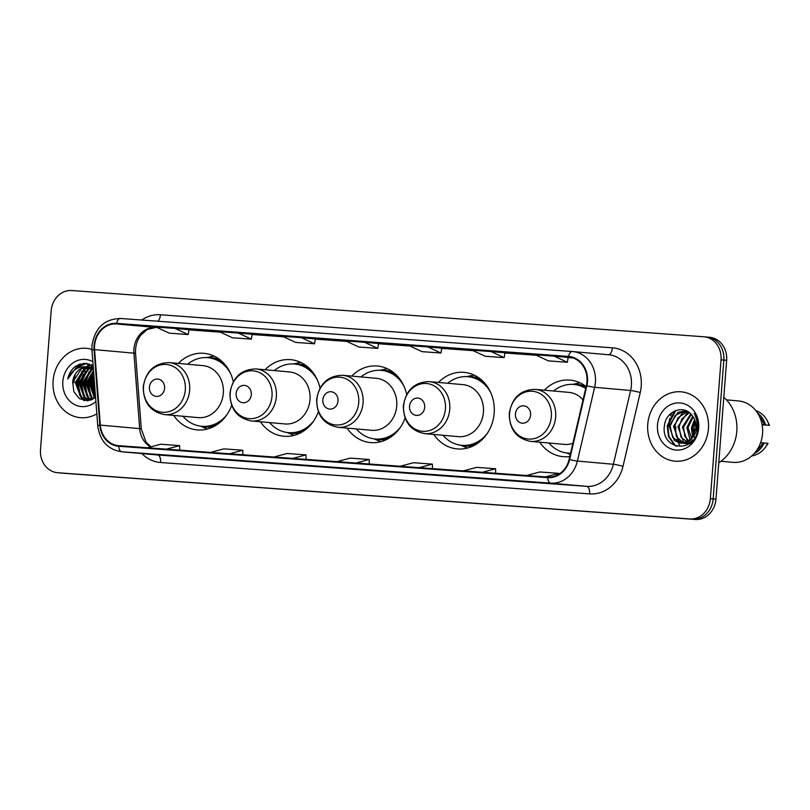 <?xml version="1.0" encoding="UTF-8"?>
<svg xmlns="http://www.w3.org/2000/svg" width="810" height="810" viewBox="0 0 810 810"><rect width="100%" height="100%" fill="white"/><g stroke="black" fill="none" stroke-linecap="round" stroke-linejoin="round"><path stroke-width="1.21" d="M539.713 442.199A38.434 33.585 -84.9 0 0 563.173 456.668A38.434 33.585 -84.9 0 0 569.805 456.506M433.806 434.454A38.434 33.585 -84.9 0 0 457.255 448.922A38.434 33.585 -84.9 0 0 494.171 413.09A38.434 33.585 -84.9 0 0 464.089 372.357A38.434 33.585 -84.9 0 0 438.443 382.452M347.105 428.105A38.434 33.585 -84.9 0 0 370.555 442.574A38.434 33.585 -84.9 0 0 405.061 418.051M260.405 421.767A38.434 33.585 -84.9 0 0 283.854 436.236A38.434 33.585 -84.9 0 0 318.36 411.713M173.704 415.429A38.434 33.585 -84.9 0 0 197.154 429.897A38.434 33.585 -84.9 0 0 231.66 405.365M573.642 384.436A34.769 30.375 -84.9 0 1 586.116 386.603A38.434 33.585 -84.9 0 0 569.997 380.103A38.434 33.585 -84.9 0 0 544.361 390.197M406.681 394.51A38.434 33.585 -84.9 0 0 377.389 366.019A38.434 33.585 -84.9 0 0 351.742 376.103M319.98 388.172A38.434 33.585 -84.9 0 0 290.689 359.67A38.434 33.585 -84.9 0 0 265.042 369.765M233.28 381.824A38.434 33.585 -84.9 0 0 203.988 353.332A38.434 33.585 -84.9 0 0 178.342 363.417M62.876 473.192A21.759 19.005 -84.9 0 0 63.15 473.212A21.759 19.005 -84.9 0 0 63.413 473.232L695.344 519.463A21.759 19.005 -84.9 0 0 715.969 499.152L726.651 360.339A21.759 19.005 -84.9 0 0 709.631 337.284L706.816 337.041A21.759 19.005 -84.9 0 0 706.553 337.011M63.15 473.212L60.335 472.959A21.759 19.005 -84.9 0 0 60.598 472.989L692.54 519.21A21.759 19.005 -84.9 0 0 713.164 498.909L723.846 360.096A21.759 19.005 -84.9 0 0 706.816 337.041A21.759 19.005 -84.9 0 1 723.846 360.096L713.164 498.909A21.759 19.005 -84.9 0 1 692.54 519.21L60.598 472.989A21.759 19.005 -84.9 0 1 60.335 472.959A21.759 19.005 -84.9 0 1 60.072 472.939M53.106 380.781A34.81 30.415 -84.9 0 0 80.352 417.666A34.81 30.415 -84.9 0 0 96.835 413.859A34.81 30.415 -84.9 0 1 80.352 417.666A34.81 30.415 -84.9 0 1 53.106 380.781A34.81 30.415 -84.9 0 1 86.538 348.33A34.81 30.415 -84.9 0 0 53.106 380.781M647.757 424.278A34.81 30.415 -84.9 0 0 675.003 461.163A34.81 30.415 -84.9 0 0 708.426 428.713A34.81 30.415 -84.9 0 0 681.19 391.827A34.81 30.415 -84.9 0 0 647.757 424.278A34.81 30.415 -84.9 0 0 675.003 461.163A34.81 30.415 -84.9 0 0 708.426 428.713A34.81 30.415 -84.9 0 0 681.19 391.827A34.81 30.415 -84.9 0 0 647.757 424.278M94.578 345.607A23.207 20.28 95.1 0 1 116.579 323.949L568.539 357.018A23.207 20.28 95.1 0 1 568.822 357.038A23.207 20.28 95.1 0 1 586.369 385.621L569.126 459.392A23.207 20.28 95.1 0 1 547.742 477.06L118.776 445.682A23.207 20.28 95.1 0 1 118.503 445.652A23.207 20.28 95.1 0 1 100.339 425.108L94.578 349.647A23.207 20.28 95.1 0 1 94.578 345.607M94.071 345.576A23.784 20.787 -84.9 0 0 94.071 349.717L99.832 425.169A23.784 20.787 -84.9 0 0 118.736 446.259L547.702 477.637A23.784 20.787 -84.9 0 0 569.622 459.533L586.855 385.762A23.784 20.787 -84.9 0 0 568.59 356.43L116.63 323.372A23.784 20.787 -84.9 0 0 94.071 345.576M91.925 349.383A34.81 30.415 -84.9 0 0 86.538 348.33A34.81 30.415 -84.9 0 1 91.925 349.383M721.032 359.842A21.759 19.005 -84.9 0 0 704.012 336.788A21.759 19.005 -84.9 0 0 703.748 336.768L71.806 290.537A21.759 19.005 -84.9 0 0 51.182 310.848L40.5 449.661A21.759 19.005 -84.9 0 0 57.52 472.716A21.759 19.005 -84.9 0 0 57.793 472.736L689.725 518.957A21.759 19.005 -84.9 0 0 710.35 498.656L721.032 359.842L726.651 360.339M481.292 478.214L462.338 476.827A5.802 2.825 -85.8 0 1 462.358 476.827A5.802 2.825 -85.8 0 1 462.338 476.827L481.292 478.214L462.358 476.827M544.492 482.841L525.528 481.454A5.802 2.825 -85.8 0 1 525.528 481.454L544.492 482.841M291.711 464.343L272.757 462.955A5.802 2.825 -85.8 0 1 272.757 462.955L291.711 464.343L272.778 462.966A5.802 2.825 -85.8 0 0 272.798 462.966M228.521 459.726L209.587 458.339A5.802 2.825 -85.8 0 1 209.587 458.339A5.802 2.825 -85.8 0 1 209.557 458.339M165.321 455.099L146.387 453.721A5.802 2.825 -85.8 0 1 146.387 453.721A5.802 2.825 -85.8 0 1 146.367 453.711M418.102 473.587L399.168 472.21A5.802 2.825 -85.8 0 1 399.168 472.21A5.802 2.825 -85.8 0 1 399.138 472.21M354.912 468.97L335.947 467.583A5.802 2.825 -85.8 0 1 335.947 467.583L354.912 468.97L335.968 467.583A5.802 2.825 -85.8 0 0 335.988 467.583M491.042 351.55L472.078 350.163L485.2 356.258L504.154 357.645L504.954 352.785L491.042 351.55L504.154 357.645M554.232 356.167L535.278 354.78L548.39 360.885L567.344 362.272L568.144 357.412L554.232 356.167L567.344 362.272M301.462 337.679L282.498 336.292L295.62 342.397L314.574 343.784L315.373 338.924L301.462 337.679L314.574 343.784M238.261 333.062L219.307 331.675L232.419 337.77L251.383 339.157L252.173 334.297L238.261 333.062L251.383 339.157M175.071 328.435L156.117 327.048L169.229 333.153L188.183 334.54L188.983 329.68L175.071 328.435L188.183 334.54M427.842 346.923L408.888 345.536L422 351.641L440.964 353.028L441.754 348.168L427.842 346.923L440.964 353.028M364.652 342.306L345.698 340.919L358.81 347.014L377.764 348.401L378.564 343.541L364.652 342.306L377.764 348.401M525.568 481.454A5.802 2.825 -85.8 0 1 525.548 481.454L544.502 482.841M355.944 463.026L369.218 459.493L350.264 458.106L336.99 461.639M369.218 459.493L369.259 463.998M292.754 458.399L306.028 454.876L287.064 453.489L273.8 457.022M306.028 454.876L306.069 459.381M229.564 453.782L242.828 450.249L223.874 448.861L210.6 452.395M242.828 450.249L242.868 454.754M166.364 449.155L179.638 445.621L160.684 444.234L147.41 447.768M179.638 445.621L179.678 450.137M419.145 467.653L432.408 464.12L413.454 462.733L400.18 466.266M432.408 464.12L432.449 468.625M482.335 472.27L495.609 468.737L476.644 467.35L463.381 470.883M495.609 468.737L495.649 473.242M545.535 476.898L558.799 473.364L539.845 471.977L526.571 475.51M558.799 473.364L558.809 474.275M95.428 395.472L92.866 384.072L94.173 378.979M95.296 393.761L93.747 384.153L94.335 381.115M94.497 398.105L89.353 383.758L93.768 373.683M94.962 397.821L90.234 383.839L93.849 374.726M92.644 399.006L91.307 398.075L85.84 383.444L93.525 370.534M93.099 398.824L92.188 398.145L86.721 383.525L93.575 371.193M90.821 399.563L87.794 397.761L82.326 383.13L91.145 369.552L93.373 368.591M91.277 399.451L88.675 397.832L83.207 383.211L92.026 369.633L93.403 368.985M90.771 400.11L89.465 399.917M89.029 399.826L84.28 397.447L78.813 382.816L87.632 369.238L91.895 367.76M90.963 400.11L89.91 399.897M89.475 399.786L85.161 397.518L79.694 382.897L88.513 369.319L92.32 367.932M95.58 397.396L87.257 399.796L80.767 397.133L75.3 382.502L84.118 368.925L90.163 367.254M92.634 399.401L87.257 399.796M87.703 399.826L81.648 397.204L76.18 382.583L84.999 369.006L90.599 367.365M92.34 367.689L93.302 367.588M92.765 367.841L93.312 367.76M90.609 367.244L93.292 367.497M91.044 367.335L92.37 367.345M91.935 367.305L93.292 367.426M93.14 365.543L84.24 363.295L75.421 366.353C71.442 369.481 68.891 373.693 67.746 378.999C71.999 369.674 78.823 365.664 88.209 366.97A16.392 14.327 -84.9 0 0 72.667 382.269L81.486 368.692L88.857 367.031M88.209 366.97L93.363 368.398M88.422 366.991L93.302 368.054M79.562 364.216A39.153 34.212 -84.9 0 0 77.547 368.175M75.279 374.615A39.153 34.212 -84.9 0 0 73.902 382.695M89.08 363.822A30.82 26.933 -84.9 0 0 86.872 366.687M86.609 367.092A30.82 26.933 -84.9 0 0 85.971 368.094M85.627 368.692A30.82 26.933 -84.9 0 0 83.977 371.952M83.167 373.977A30.82 26.933 -84.9 0 0 81.172 383.231M92.856 361.716A23.642 20.655 -84.9 0 0 62.836 381.49A23.642 20.655 -84.9 0 0 73.406 403.927A23.642 20.655 -84.9 0 0 95.894 401.517M72.667 382.269L73.882 391.837L79.552 398.733L87.662 400.808L95.58 397.457M67.746 378.999L78.064 364.996L80.453 363.933M77.649 368.125L81.577 365.31L87.136 363.427M84.402 400.656L81.729 397.832M80.777 396.444L77.811 382.786L83.531 369.897M84.928 368.53L86.751 367.082M87.237 366.748L91.51 364.692M84.291 396.758L81.324 383.1L87.045 370.21M88.442 368.833L90.264 367.396M90.507 367.224L93.16 365.735M87.804 397.072L84.837 383.413L90.558 370.524M91.955 369.147L93.039 368.246M91.317 397.386L88.351 383.727L93.585 371.375M94.831 397.7L91.864 384.041L93.98 376.488M76.596 368.682L81.132 365.269L86.761 363.376M83.886 400.555L80.868 397.204M79.684 395.27L77.375 382.745L82.124 370.99M83.876 369.066L86.154 367.153M86.842 366.677L91.277 364.591M83.197 395.584L80.878 383.059L85.637 371.304M87.379 369.37L89.667 367.467M90.102 367.163L93.109 365.523M86.71 395.887L84.392 383.373L89.151 371.618M90.892 369.684L92.735 368.104M90.224 396.201L87.905 383.687L92.664 371.932M93.737 396.515L91.419 384.001L93.919 375.698M94.952 389.286L94.831 387.625M164.592 388.284A8.697 7.604 -84.9 0 0 157.677 379.05A8.697 7.604 -84.9 0 0 149.425 387.17A8.697 7.604 -84.9 0 0 156.34 396.404A8.697 7.604 -84.9 0 0 164.592 388.284M164.572 414.609L198.248 417.616A26.102 22.812 -84.9 0 0 223.317 393.275A26.102 22.812 -84.9 0 0 202.885 365.614L169.219 362.607C154.518 362.941 145.861 371.02 143.238 386.856C143.34 402.56 150.457 411.814 164.572 414.609A26.102 22.812 -84.9 0 0 189.651 390.278A26.102 22.812 -84.9 0 0 169.219 362.607M230.627 373.582A34.445 30.091 -84.9 0 0 207.846 357.686A34.445 30.091 -84.9 0 0 187.545 364.247M225.504 365.178A34.445 30.091 -84.9 0 0 209.253 357.807L207.846 357.686M182.908 416.249A34.445 30.091 -84.9 0 0 201.72 426.293L203.128 426.425A34.445 30.091 -84.9 0 0 220.431 422.04M201.72 426.293A34.445 30.091 -84.9 0 0 226.952 414.679M207.441 429.006A37.706 32.947 95.1 0 1 206.672 428.703L200.475 426.151M206.59 357.605L213.141 356.197A37.706 32.947 95.1 0 1 213.951 356.035M251.292 394.622A8.697 7.604 -84.9 0 0 244.377 385.398A8.697 7.604 -84.9 0 0 236.125 393.518A8.697 7.604 -84.9 0 0 243.04 402.742A8.697 7.604 -84.9 0 0 251.292 394.622M251.282 420.957L284.948 423.954A26.102 22.812 -84.9 0 0 310.017 399.624A26.102 22.812 -84.9 0 0 289.585 371.952L255.919 368.945C241.218 369.279 232.561 377.359 229.939 393.194C230.04 408.898 237.158 418.152 251.282 420.957A26.102 22.812 -84.9 0 0 276.352 396.617A26.102 22.812 -84.9 0 0 255.919 368.945M317.328 379.93A34.445 30.091 -84.9 0 0 294.546 364.024A34.445 30.091 -84.9 0 0 274.246 370.585M312.204 371.517A34.445 30.091 -84.9 0 0 295.954 364.146L294.546 364.024M269.608 422.587A34.445 30.091 -84.9 0 0 288.421 432.641L289.828 432.763A34.445 30.091 -84.9 0 0 307.132 428.389M288.421 432.641A34.445 30.091 -84.9 0 0 313.662 421.018M294.141 435.345A37.706 32.947 95.1 0 1 293.372 435.041L287.175 432.5M293.291 363.943L299.842 362.536A37.706 32.947 95.1 0 1 300.652 362.374M338.003 400.97A8.697 7.604 -84.9 0 0 331.077 391.736A8.697 7.604 -84.9 0 0 322.836 399.856A8.697 7.604 -84.9 0 0 329.751 409.091A8.697 7.604 -84.9 0 0 338.003 400.97M337.983 427.295L371.648 430.302A26.102 22.812 -84.9 0 0 396.718 405.962A26.102 22.812 -84.9 0 0 376.296 378.3L342.62 375.293C327.918 375.617 319.261 383.697 316.639 399.533C316.74 415.246 323.858 424.501 337.983 427.295A26.102 22.812 -84.9 0 0 363.052 402.955A26.102 22.812 -84.9 0 0 342.62 375.293M404.028 386.269A34.445 30.091 -84.9 0 0 381.247 370.362A34.445 30.091 -84.9 0 0 360.946 376.923M398.905 377.865A34.445 30.091 -84.9 0 0 382.654 370.494L381.247 370.362M356.309 428.925A34.445 30.091 -84.9 0 0 375.121 438.979L376.528 439.111A34.445 30.091 -84.9 0 0 393.832 434.727M375.121 438.979A34.445 30.091 -84.9 0 0 400.363 427.366M380.842 441.683A37.706 32.947 95.1 0 1 380.072 441.379L373.876 438.838M379.991 370.281L386.542 368.874A37.706 32.947 95.1 0 1 387.352 368.712M424.703 407.308A8.697 7.604 -84.9 0 0 417.788 398.075A8.697 7.604 -84.9 0 0 409.536 406.195A8.697 7.604 -84.9 0 0 416.451 415.429A8.697 7.604 -84.9 0 0 424.703 407.308M424.683 433.633L458.349 436.641A26.102 22.812 -84.9 0 0 483.418 412.3A26.102 22.812 -84.9 0 0 462.996 384.639L429.32 381.632C414.619 381.966 405.962 390.045 403.339 405.881C403.451 421.585 410.559 430.839 424.683 433.633A26.102 22.812 -84.9 0 0 449.752 409.303A26.102 22.812 -84.9 0 0 429.32 381.632M490.728 392.607A34.445 30.091 -84.9 0 0 467.947 376.711A34.445 30.091 -84.9 0 0 447.657 383.272M485.605 384.203A34.445 30.091 -84.9 0 0 469.354 376.832L467.947 376.711M443.009 435.274A34.445 30.091 -84.9 0 0 461.832 445.328L463.229 445.449A34.445 30.091 -84.9 0 0 480.533 441.075M461.832 445.328A34.445 30.091 -84.9 0 0 487.063 433.704M467.542 448.031A37.706 32.947 95.1 0 1 466.773 447.727L460.576 445.186M466.692 376.63L473.242 375.222A37.706 32.947 95.1 0 1 474.052 375.06M530.611 415.054A8.697 7.604 -84.9 0 0 523.695 405.82A8.697 7.604 -84.9 0 0 515.443 413.94A8.697 7.604 -84.9 0 0 522.359 423.174A8.697 7.604 -84.9 0 0 530.611 415.054M583.038 399.856A26.102 22.812 -84.9 0 0 568.904 392.384L535.238 389.377C520.536 389.711 511.88 397.791 509.257 413.626C509.358 429.33 516.476 438.585 530.59 441.379A26.102 22.812 -84.9 0 0 555.66 417.049A26.102 22.812 -84.9 0 0 535.238 389.377M585.711 388.456A34.445 30.091 -84.9 0 0 573.865 384.456A34.445 30.091 -84.9 0 0 553.564 391.017M585.853 387.838A34.445 30.091 -84.9 0 0 575.272 384.578L573.865 384.456M548.927 443.019A34.445 30.091 -84.9 0 0 567.739 453.074L569.146 453.195A34.445 30.091 -84.9 0 0 570.554 453.286M567.739 453.074A34.445 30.091 -84.9 0 0 570.584 453.165M530.59 441.379L564.266 444.386A26.102 22.812 -84.9 0 0 572.893 443.272M572.609 384.375L579.16 382.968A37.706 32.947 95.1 0 1 579.97 382.806M718.774 462.773A39.153 34.212 -84.9 0 0 736.806 431.183A39.153 34.212 -84.9 0 0 723.806 397.325M671.713 412.817A39.153 34.212 -84.9 0 0 670.589 415.874M669.89 418.274A39.153 34.212 -84.9 0 0 668.554 426.192M720.971 461.265L732.959 462.338A30.82 26.933 -84.9 0 0 762.554 433.603A30.82 26.933 -84.9 0 0 738.437 400.94L726.448 399.867M695.729 429.259L695.901 427.65M692.601 437.025L691.355 427.913L694.575 419.469M694.595 438.878L692.459 428.014L695 420.592M691.659 441.652L690.555 440.518M690.059 439.911L686.89 427.508L692.712 416.148M692.661 441.642L688.004 427.609L693.188 416.836M689.776 443.08L688.176 442.058M687.66 441.652L682.435 427.113L690.788 413.9M691.112 443.293L684.804 436.377L683.539 427.214L691.254 414.386M688.956 443.9L688.034 443.718M687.487 443.566L685.847 442.949M685.321 442.675L683.286 441.328L677.97 426.718L686.951 413.151L688.895 412.3M690.292 444.032L681.099 437.44L679.084 426.819L681.848 419.033L689.361 412.644M690.282 442.898L683.569 443.313M683.022 443.171L678.821 440.923L673.515 426.323L682.486 412.756L687.133 411.227M689.462 443.536L685.24 443.596M683.589 443.09L676.492 436.813L674.629 426.414L677.97 417.798L687.548 411.45M691.851 437.977L695.891 427.852C696.185 422.921 694.858 418.679 691.912 415.145C683.579 403.957 665.709 411.369 664.453 425.544C660.403 450.603 695.658 453.843 697.693 429.178L697.825 427.953C698.179 422.597 696.985 417.768 694.231 413.495C696.63 418.082 697.501 422.881 696.833 427.903C696.195 432.125 694.534 435.476 691.851 437.977L687.903 441.511L680.775 443.192L674.355 440.529L669.05 425.918L678.021 412.351L686.131 410.761M681.331 443.232L672.614 437.38L670.164 426.019L675.236 415.358L685.098 410.802M657.487 424.987A23.642 20.655 -84.9 0 0 676.279 450.066A23.642 20.655 -84.9 0 0 698.696 428.004A23.642 20.655 -84.9 0 0 679.904 402.924A23.642 20.655 -84.9 0 0 657.487 424.987M756.591 450.532A21.759 19.005 -84.9 0 0 762.777 442.878L760.63 442.685M751.791 455.898A23.207 20.28 -84.9 0 0 765.349 447.302A23.207 20.28 -84.9 0 0 767.667 443.293L762.777 442.878M753.938 453.813A23.207 20.28 -84.9 0 0 764.154 442.979M762.088 424.612L764.164 424.804A21.759 19.005 -84.9 0 0 759.608 416.745M675.823 426.728A30.82 26.933 -84.9 0 0 676.522 436.873M677.16 439.314A30.82 26.933 -84.9 0 0 678.233 442.331M678.395 442.716A30.82 26.933 -84.9 0 0 679.874 445.723M762.139 424.855L769.065 425.22A23.207 20.28 -84.9 0 0 767.647 421.463A23.207 20.28 -84.9 0 0 755.831 410.609M764.164 424.804L769.449 425.392M765.551 424.906A23.207 20.28 -84.9 0 0 757.573 413.039M676.846 446.29L674.922 444.953L669.08 436.681L667.774 425.878L675.712 410.579M675.986 446.047L674.365 444.903L668.523 436.63L667.217 425.827L674.517 411.085M694.109 434.484L693.978 428.217L695.446 422.152M63.413 473.232L57.793 472.736M715.969 499.152L710.35 498.656M695.344 519.463L689.725 518.957M116.579 323.949L155.925 327.463A23.207 20.28 -84.9 0 0 133.923 349.12A23.207 20.28 -84.9 0 0 133.923 353.16L139.674 428.611A23.207 20.28 -84.9 0 0 150.619 446.917M141.73 320.031A36.258 31.681 95.1 0 1 160.441 314.766L612.4 347.824A7.249 3.523 -85.8 0 1 608.431 354.75M612.4 347.824A36.258 31.681 95.1 0 1 641.216 386.279A36.258 31.681 95.1 0 1 640.254 392.526L623.012 466.297A36.258 31.681 95.1 0 1 589.599 493.897L160.633 462.52A36.258 31.681 95.1 0 1 141.902 453.57M586.855 385.762A7.249 0.567 13.2 0 0 594.641 387.291L630.615 390.501A29.008 25.343 -84.9 0 0 631.385 385.509A29.008 25.343 -84.9 0 0 608.685 354.77L572.71 351.56A29.008 25.343 95.1 0 1 594.641 387.291L577.398 461.062A29.008 25.343 95.1 0 1 550.668 483.145L121.713 451.767A7.249 3.523 -85.8 0 1 118.736 446.259M568.59 356.43A7.249 3.523 -85.8 0 1 572.336 351.53L120.376 318.472A7.249 3.523 94.2 0 0 120.376 318.472C104.287 319.049 94.821 328.05 91.986 345.445L91.986 350.345A7.249 0.658 -4.4 0 1 94.071 349.717M547.702 477.637A7.249 3.523 94.2 0 0 550.668 483.145L586.642 486.354A29.008 25.343 -84.9 0 0 613.372 464.272L630.615 390.501A7.249 0.567 -166.8 0 1 640.254 392.526M569.622 459.533A7.249 0.567 13.2 0 0 577.398 461.062L613.372 464.272A7.249 0.567 -166.8 0 1 623.012 466.297M91.986 350.345L97.747 425.797A7.249 0.658 -4.4 0 1 99.832 425.169M160.633 462.52A7.249 3.523 -85.8 0 0 157.677 454.977L121.713 451.767A29.008 25.343 95.1 0 1 121.358 451.737L157.322 454.947A29.008 25.343 -84.9 0 0 157.677 454.977L586.642 486.354A7.249 3.523 -85.8 0 1 589.599 493.897M572.305 351.53L120.396 318.472A7.249 3.523 94.2 0 0 116.63 323.372M160.441 314.766A7.249 3.523 -85.8 0 1 157.818 321.205M568.539 357.018L569.106 357.068M573.176 357.99L568.114 357.615L573.176 357.99M536.372 355.296L504.913 352.988L536.372 355.296M473.182 350.669L441.723 348.371L473.182 350.669M409.981 346.052L378.533 343.744L409.992 346.052M346.791 341.425L315.333 339.127L346.791 341.425M283.601 336.808L252.143 334.5L283.601 336.808M220.401 332.181L188.953 329.883L220.401 332.181M94.578 349.647L133.923 353.16A13.051 1.185 175.6 0 1 135.564 353.606C135.179 346.609 136.87 340.514 140.656 335.32L147.238 329.467L155.925 327.463A13.051 6.348 -85.8 0 0 155.976 327.473A13.051 6.348 -85.8 0 0 156.026 327.473M100.339 425.108L139.674 428.611A13.051 1.185 175.6 0 1 141.315 429.057L146.083 442.209L151.014 446.816M185.308 389.914A23.986 20.959 -84.9 0 0 166.252 364.48A23.986 20.959 -84.9 0 0 143.512 386.856A23.986 20.959 -84.9 0 0 162.577 412.3A23.986 20.959 -84.9 0 0 185.308 389.914M220.097 359.832A34.769 30.375 -84.9 0 0 207.623 357.666M201.508 426.273A34.769 30.375 -84.9 0 0 214.164 426.354M272.018 396.262A23.986 20.959 -84.9 0 0 252.953 370.818A23.986 20.959 -84.9 0 0 230.212 393.204A23.986 20.959 -84.9 0 0 249.277 418.638A23.986 20.959 -84.9 0 0 272.018 396.262M306.798 366.171A34.769 30.375 -84.9 0 0 294.334 364.004M288.208 432.621A34.769 30.375 -84.9 0 0 300.864 432.692M358.719 402.6A23.986 20.959 -84.9 0 0 339.653 377.166A23.986 20.959 -84.9 0 0 316.912 399.543A23.986 20.959 -84.9 0 0 335.978 424.977A23.986 20.959 -84.9 0 0 358.719 402.6M393.498 372.519A34.769 30.375 -84.9 0 0 381.034 370.352M374.908 438.959A34.769 30.375 -84.9 0 0 387.565 439.03M445.419 408.939A23.986 20.959 -84.9 0 0 426.354 383.505A23.986 20.959 -84.9 0 0 403.623 405.881A23.986 20.959 -84.9 0 0 422.678 431.325A23.986 20.959 -84.9 0 0 445.419 408.939M480.198 378.857A34.769 30.375 -84.9 0 0 467.734 376.69M461.609 445.308A34.769 30.375 -84.9 0 0 474.265 445.378M551.327 416.684A23.986 20.959 -84.9 0 0 532.271 391.25A23.986 20.959 -84.9 0 0 509.53 413.626A23.986 20.959 -84.9 0 0 528.596 439.071A23.986 20.959 -84.9 0 0 551.327 416.684M567.526 453.053A34.769 30.375 -84.9 0 0 570.483 453.61M97.747 425.797C99.822 440.761 107.689 449.408 121.358 451.737M704.012 336.788L706.816 337.041M57.52 472.716L60.335 472.959M135.564 353.606L141.315 429.057M566.494 452.932L570.28 454.481M681.888 443.293L680.775 443.192M768.103 443.445L765.349 447.302M769.49 425.351L767.647 421.463"/></g></svg>
